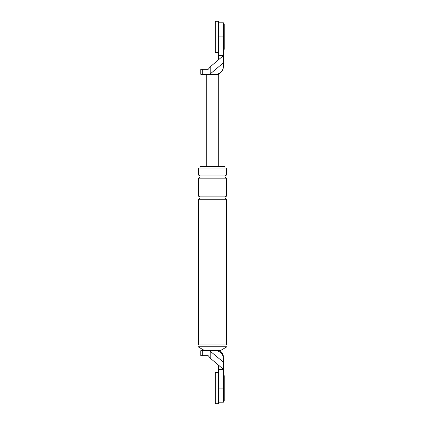 <?xml version="1.0" encoding="UTF-8"?>
<svg xmlns="http://www.w3.org/2000/svg" width="425" height="425" viewBox="0 0 425 425"><rect width="100%" height="100%" fill="white"/><g stroke="black" fill="none" stroke-linecap="round" stroke-linejoin="round"><path stroke-width="0.64" d="M218.434 403.75L218.434 372.523L215.31 372.523L215.31 403.75L218.434 403.75M218.434 52.477L218.434 21.25L215.31 21.25L215.31 52.477L218.434 52.477M223.428 375.647L224.209 375.647L224.209 400.626L223.428 400.626M223.428 24.374L224.209 24.374L224.209 49.353L223.428 49.353M202.698 350.668L215.624 350.668C220.331 351.167 222.934 353.765 223.428 358.477C223.428 357.276 223.428 357.276 223.428 358.477L223.428 362.19L210.805 351.677L210.805 358.668L208.181 355.667L200.791 355.667L200.791 350.668L202.698 350.668L202.698 355.667M218.434 402.188L223.428 402.188L223.428 369.405L218.434 369.405L218.434 365.059L223.428 369.405L223.428 362.19M209.753 350.668L210.805 351.677M218.434 365.059L210.805 358.668M215.624 350.668L220.304 350.668L226.939 346.763L198.061 346.763L204.696 350.668M198.061 346.763L198.061 344.893L226.939 344.893L226.939 346.763M200.01 168.002L200.01 166.446L224.99 166.446L224.99 168.002M226.552 175.031L198.448 175.031L198.448 168.002L226.552 168.002L226.552 175.031C224.538 176.072 224.538 177.113 226.552 178.155L226.552 196.106C224.538 197.147 224.538 198.188 226.552 199.229L226.552 344.893M218.434 369.405L218.434 388.137L223.428 388.137M198.448 175.031C200.462 176.072 200.462 177.113 198.448 178.155L198.448 196.106C200.462 197.147 200.462 198.188 198.448 199.229L226.552 199.229M198.448 199.229L198.448 344.893M198.448 196.106L226.552 196.106M198.448 178.155L226.552 178.155M215.624 74.332C220.331 73.833 222.934 71.235 223.428 66.523L223.428 62.81L209.753 74.332L218.748 74.332L218.748 166.446M210.805 73.323L210.805 66.332L208.181 69.333L200.791 69.333L200.791 74.332L202.698 74.332L202.698 69.333M210.805 66.332L223.428 55.595L223.428 22.812L218.434 22.812M223.428 62.81L223.428 55.595L218.434 55.595L218.434 36.863L223.428 36.863M218.434 55.595L218.434 59.941M209.753 74.332L202.698 74.332M206.252 74.332L206.252 166.446M219.762 350.668C222.121 352.245 223.343 354.45 223.428 357.287M217.186 74.332C221.074 73.259 223.152 70.709 223.428 66.683"/></g></svg>
